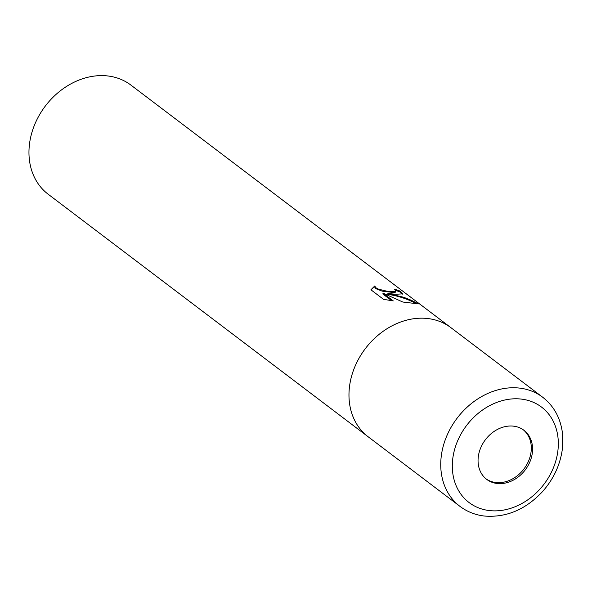 <?xml version="1.0" encoding="UTF-8"?>
<svg xmlns="http://www.w3.org/2000/svg" width="592" height="592" viewBox="0 0 592 592"><rect width="100%" height="100%" fill="white"/><g stroke="black" fill="none" stroke-linecap="round" stroke-linejoin="round"><path stroke-width="0.89" d="M486.069 478.884A30.814 24.99 127.2 0 0 495.763 482.51A30.814 24.99 127.2 0 0 527.339 463.617A30.814 24.99 127.2 0 0 523.284 429.792M395.9 294.261L387.901 293.528L403.663 297.265L411.218 300.233L418.403 303.881L402.775 302.016L383.061 293.166L393.273 300.906L383.52 299.337L370.925 289.791L374.706 285.988L375.957 287.801L378.658 289.214L386.62 291.131L392.511 291.701L395.944 291.035L394.575 289.266A68.472 55.537 -52.8 0 1 400.288 291.197L402.641 293.847L395.9 294.261M451.141 327.835A68.472 55.537 127.2 0 0 450.919 327.665L130.913 85.093A68.472 55.537 127.2 0 0 107.929 75.976A68.472 55.537 127.2 0 0 37.274 118.933A68.472 55.537 127.2 0 0 48.181 194.235L368.187 436.8A68.472 55.537 127.2 0 0 368.409 436.97M451.074 327.783A68.472 55.537 127.2 0 0 427.935 318.548A68.472 55.537 127.2 0 1 450.919 327.665A68.472 55.537 127.2 0 0 427.935 318.548A68.472 55.537 127.2 0 0 357.279 361.505A68.472 55.537 127.2 0 0 368.187 436.8L459.962 506.367A68.472 55.537 127.2 0 1 449.054 431.065A68.472 55.537 127.2 0 1 519.709 388.115A68.472 55.537 127.2 0 1 542.686 397.232L542.686 397.232C553.816 405.949 560.387 417.782 562.4 432.722L562.296 449.543C560.039 465.319 553.365 479.424 542.272 491.871C525.356 509.764 506.005 517.815 484.226 516.024C475.147 514.914 467.058 511.695 459.962 506.367M416.664 303.874C407.659 298.975 397.994 295.793 387.671 294.335L387.901 293.528M391.697 300.699L382.832 293.98L383.061 293.166M402.323 294.18L400.051 292.019A67.621 54.841 127.2 0 0 395.833 290.494M395.952 291.035L395.367 292.196L393.532 292.5L382.173 291.146L375.72 288.615L374.477 286.794L370.992 289.843M374.477 286.794L374.706 285.988M400.051 292.019L400.288 291.197M497.043 483.479A30.814 24.99 127.2 0 0 528.834 464.15A30.814 24.99 127.2 0 0 523.927 430.266A30.814 24.99 127.2 0 0 513.59 426.166A30.814 24.99 127.2 0 0 481.792 445.495A30.814 24.99 127.2 0 0 486.698 479.379A30.814 24.99 127.2 0 0 497.043 483.479M368.342 436.918A68.472 55.537 127.2 0 1 357.228 361.608A68.472 55.537 127.2 0 1 427.935 318.548A68.472 55.537 127.2 0 0 357.287 361.505A68.472 55.537 127.2 0 0 368.187 436.8M489.229 510.548A59.918 48.596 127.2 0 0 555.821 460.857A59.918 48.596 127.2 0 0 521.397 399.097A59.918 48.596 127.2 0 0 454.804 448.788A59.918 48.596 127.2 0 0 489.229 510.548M450.919 327.665L542.686 397.232"/></g></svg>
